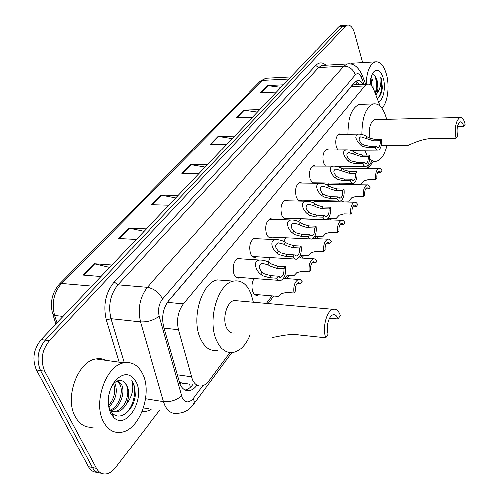 <?xml version="1.0" encoding="UTF-8"?>
<svg xmlns="http://www.w3.org/2000/svg" width="499" height="499" viewBox="0 0 499 499"><rect width="100%" height="100%" fill="white"/><g stroke="black" fill="none" stroke-linecap="round" stroke-linejoin="round"><path stroke-width="0.75" d="M240.25 277.544L239.009 278.074C236.832 278.461 235.116 277.176 233.875 274.213C232.079 266.36 233.594 261.008 238.422 258.17L241.547 258.987M256.742 256.842L255.532 257.378C253.417 257.746 251.758 256.442 250.554 253.467C248.845 245.82 250.267 240.643 254.821 237.936L257.733 238.684M272.473 237.081L271.294 237.624C269.248 237.979 267.639 236.657 266.466 233.669C264.85 226.215 266.185 221.2 270.477 218.618L273.202 219.311M287.493 218.206L286.345 218.749C284.361 219.086 282.802 217.757 281.673 214.757C280.132 207.49 281.386 202.625 285.44 200.155L287.998 200.798M301.858 200.155L300.741 200.692C298.82 201.022 297.31 199.681 296.213 196.675C294.747 189.583 295.932 184.855 299.762 182.497L302.169 183.096M312.879 183.233L310.129 179.366C308.731 172.442 309.848 167.845 313.484 165.587L315.742 166.148M325.41 166.173L323.458 162.78C322.129 156.012 323.184 151.546 326.633 149.382L328.766 149.912M337.723 149.843L336.245 146.874C334.972 140.263 335.977 135.915 339.251 133.832L341.266 134.337M340.486 167.889L343.031 168.232M326.907 184.886L328.485 183.863L330.637 184.437M283.775 241.397L285.883 237.711M258.806 294.778L257.627 295.283C255.613 295.633 254.028 294.416 252.887 291.634C251.477 287.044 251.883 282.69 254.116 278.567M268.306 262.206L270.315 257.659M298.664 221.618L300.966 218.674M313.016 202.8L315.443 200.717L317.726 201.328M380.182 106.137L373.957 89.97C372.198 85.66 370.015 83.745 367.414 84.225L364.912 85.971L183.42 303.854C178.049 311.245 176.415 319.853 178.505 329.671L192.402 379.62C194.747 384.561 197.947 386.669 202.014 385.945C204.515 385.359 206.817 383.675 208.906 380.899L229.902 352.631M179.091 381.623L182.565 383.469L187.855 383.874M355.132 84.786L353.785 84.849L351.234 86.589L167.433 302.35L183.42 303.854M266.466 303.392L272.042 295.882M284.941 278.517L287.43 275.167M300.142 258.052L302.126 255.382M314.663 238.497L316.179 236.457M328.548 219.797L329.627 218.35M341.84 201.902L342.514 201.003M354.571 184.761L354.87 184.362M366.784 168.319L372.061 161.214M315.605 182.871L314.95 183.264M330.188 200.816L329.284 201.234L327.25 200.748M342.869 184.206L342.233 184.593M340.43 184.568L338.94 183.164M363.135 84.418C361.438 81.374 359.505 80.071 357.334 80.526L354.833 82.241L168.643 300.766C163.192 308.108 161.539 316.678 163.672 326.477L180.07 384.336C182.422 389.195 185.634 391.272 189.714 390.574C192.265 389.987 194.61 388.297 196.737 385.496L196.955 385.209M192.826 384.604L192.608 384.891C190.468 387.679 188.123 389.363 185.559 389.944L185.092 390.031M159.624 410.265L115.444 467.669C112.699 471.187 109.674 473.264 106.387 473.913C102.214 474.524 98.914 472.703 96.494 468.442L44.617 371.268C40.182 360.453 41.748 350.236 49.32 340.605L345.221 26.366L347.31 25.044C350.454 24.638 352.905 27.345 354.67 33.177L362.704 62.681M97.068 472.304C93.438 472.328 90.569 470.463 88.454 466.708L36.346 370.002L40.469 370.632C36.028 359.848 37.593 349.662 45.172 340.069L341.846 26.64L343.942 25.324L345.04 25.231L343.942 25.324L341.846 26.64L45.172 340.069C37.593 349.662 36.028 359.848 40.469 370.632L92.465 467.575L40.469 370.632L44.617 371.268M101.072 473.171C97.448 473.208 94.579 471.343 92.465 467.575C94.579 471.343 97.448 473.208 101.072 473.171M356.249 80.994L359.548 84.587M36.346 370.002C31.899 359.249 33.464 349.094 41.055 339.532L338.484 26.915L340.586 25.599L341.69 25.505M257.484 112.05L243.618 110.098L259.854 109.562M252.469 117.321L236.139 117.783L243.618 110.098M280.999 87.337L267.445 85.616L283.363 84.849M276.477 92.084L260.472 92.783L267.445 85.616M175.785 197.928L160.921 195.078L178.131 195.458M168.874 205.189L151.565 204.69L160.921 195.078M144.068 231.262L128.854 228.031L146.388 228.823M136.346 239.377L118.712 238.447L128.854 228.031M109.624 267.464L94.049 263.79L111.901 265.069M100.973 276.558L83.027 275.117L94.049 263.79M232.247 138.579L218.057 136.364L234.611 136.09M226.677 144.429L210.023 144.616L218.057 136.364M205.089 167.121L190.568 164.614L207.447 164.639M198.889 173.633L181.91 173.509L190.568 164.614M142.589 374.001C152.532 393.075 139.926 429.365 121.65 432.171C114.071 433.444 108.04 430.013 103.555 421.886C92.702 402.818 106.075 365.262 123.871 362.898C131.998 361.588 138.235 365.287 142.589 374.001M93.737 426.963C86.04 428.161 79.915 424.761 75.361 416.765C64.327 398.002 77.85 361.27 95.914 359.031C99.594 358.319 103.031 358.8 106.231 360.459M110.104 410.097C118.45 407.415 123.621 392.613 120.122 384.804L117.29 380.949M110.678 410.708C119.373 409.055 125.53 393.274 121.762 385.053L118.057 380.675M108.458 405.756C114.252 398.738 115.968 391.416 113.597 383.8L113.535 383.662M108.851 407.14C115.581 400.167 117.708 392.47 115.225 384.049L114.552 382.683M109.574 410.758L110.142 411.051M110.865 411.344L114.976 411.694C122.317 409.323 126.578 403.148 127.75 393.175L127.738 390.58L126.709 385.814L124.862 382.814C121.157 379.103 117.103 379.702 112.712 384.617L114.876 381.093C123.315 372.316 130.376 372.622 136.065 382.009C145.371 399.094 126.372 430.294 113.716 417.457L110.616 413.228C106.368 402.344 107.79 391.634 114.876 381.093M124.862 382.814L127.033 385.864C129.409 391.522 129.141 397.641 126.228 404.234C123.515 408.693 120.315 411.276 116.635 411.981L114.976 411.694M109.169 409.467L109.948 410.172M110.298 410.446L113.36 411.881L116.635 411.981M108.433 397.104L109.768 391.029M108.345 405.269L109.805 409.511L112.369 413.178C120.378 421.73 134.044 409.71 135.223 395.114L134.705 387.492L133.239 383.213L131.73 380.693L132.484 383.538C133.526 390.68 131.443 397.572 126.228 404.234M124.413 414.376C134.187 407.434 137.418 388.478 131.73 380.693M271.936 336.993C273.153 338.359 286.663 332.877 299.625 334.954L325.716 337.729L328.093 334.093C325.616 327.506 328.654 315.686 333.001 314.782C335.153 314.301 336.819 315.692 337.985 318.955L340.268 315.462C338.553 310.64 336.108 308.582 332.927 309.293L234.019 300.51C227.001 301.658 222.155 317.975 226.234 327.151C228.18 331.586 230.85 333.494 234.243 332.87M329.515 318.156L337.985 318.955M250.161 334.611C246.057 344.535 240.612 350.454 233.831 352.363C226.509 353.747 220.683 349.637 216.354 340.037C207.147 319.853 217.976 283.551 233.339 281.162C241.173 279.796 247.167 284.218 251.328 294.429L253.455 302.238M217.994 350.435C210.578 351.776 204.671 347.691 200.286 338.179C190.955 318.181 201.883 282.291 217.439 279.945L224.968 280.519M237.487 300.822L234.019 300.51M325.716 337.729C322.048 328.036 326.539 310.596 332.927 309.293M381.242 145.577L407.883 145.321C409.168 145.153 422.117 137.917 433.793 138.491L456.105 138.192L457.589 135.921C456.541 128.736 457.433 124.045 460.246 121.843C461.781 121.563 462.96 123.097 463.789 126.428L465.224 124.232C464.014 119.317 462.274 117.059 460.009 117.458L374.531 119.585C370.127 122.311 368.605 128.524 369.965 138.223M457.533 126.553L463.789 126.428M361.95 134.35C362.093 117.465 365.879 107.322 373.308 103.917C378.997 103.075 383.363 107.853 386.407 118.251L386.675 119.286M386.925 145.521C384.798 154.447 381.423 159.68 376.795 161.208C374.325 161.813 371.942 160.959 369.647 158.651M367.039 155.139L364.8 150.261M375.809 119.554L374.531 119.585M347.815 134.225C348.034 117.658 351.876 107.709 359.355 104.391L362.137 104.297M456.105 138.192C454.564 127.613 455.868 120.702 460.009 117.458M366.235 84.281C366.759 71.681 369.79 64.234 375.335 61.938C380.182 61.302 383.924 65.556 386.557 74.713C389.825 86.651 387.586 103.087 381.928 108.152M371.98 86.333L371.68 81.306L370.863 78.399M373.14 88.155L373.021 81.237L371.318 76.671M375.435 93.818L376.065 92.44C377.35 88.803 377.674 85.005 377.051 81.05L376.308 78.312L374.911 75.804L373.539 74.838L371.892 75.05M376.308 78.312L377.313 81.038C378.398 85.653 378.23 89.889 376.801 93.731L375.928 95.103M370.164 84.674C370.314 79.129 371.437 74.956 373.533 72.149C377.512 68.394 380.799 70.54 383.4 78.586C386.02 87.843 383.263 100.761 378.429 101.584M377.412 98.939L380.905 94.398L382.409 87.593L381.498 79.353L380.799 77.177L380.986 79.559C381.105 85.26 379.714 89.988 376.801 93.731M350.529 64.121L352.425 63.286L354.39 63.167M371.811 86.127L371.125 79.116M376.67 90.525L376.414 78.605M381.816 91.392L382.409 87.593M371.156 85.429L370.595 79.759M375.298 93.45C377.019 86.789 376.832 80.844 374.73 75.611M377.494 98.896C381.766 93.176 382.87 85.934 380.799 77.177M254.671 294.429L278.748 296.443L281.542 293.574L286.675 292.433L293.998 293.025C293.25 286.083 294.741 281.573 298.458 279.496L283.501 278.417M297.273 283.401L300.747 283.657L302.163 281.692L300.479 279.802L298.458 279.496M300.747 283.657L298.521 282.596C296.206 283.8 295.177 286.607 295.445 291.017L293.998 293.025M285.072 275.005L294.042 275.635L296.93 272.616L302.007 271.412L309.224 271.899C308.519 265.162 309.916 260.809 313.416 258.831L298.695 257.964M312.212 262.748L315.667 262.961L317.021 261.083L315.38 259.162L313.416 258.831M315.667 262.961L313.497 261.863C311.314 263.004 310.353 265.711 310.609 269.978L309.224 271.899M300.298 255.276L308.65 255.756L311.619 252.6L316.64 251.346L323.757 251.733C323.084 245.19 324.4 240.98 327.7 239.102L313.01 238.422M326.489 243.032L329.908 243.2L331.205 241.404C330.251 239.576 329.078 238.809 327.7 239.102M329.908 243.2L327.799 242.065C325.741 243.15 324.837 245.764 325.08 249.905L323.757 251.733M314.694 236.395L322.61 236.751L325.66 233.476L330.625 232.172L337.642 232.472C337 226.109 338.241 222.036 341.36 220.246L300.741 218.83M340.15 224.182L343.524 224.313L344.759 222.591C343.836 220.745 342.701 219.965 341.36 220.246M343.524 224.313L341.472 223.147C339.526 224.176 338.671 226.702 338.902 230.719L337.642 232.472M328.242 218.306L335.97 218.568L339.095 215.175L344.004 213.834L350.922 214.046C350.31 207.858 351.483 203.91 354.433 202.207L314.37 201.247M353.23 206.149L356.548 206.237L357.733 204.596C356.835 202.725 355.731 201.933 354.433 202.207M356.548 206.237L354.552 205.039C352.718 206.025 351.907 208.47 352.126 212.374L350.922 214.046M340.58 200.954L348.77 201.147L351.957 197.654L356.81 196.269L363.634 196.413C363.054 190.387 364.158 186.557 366.952 184.929L327.438 184.393M365.767 188.878L369.023 188.928L370.158 187.356C369.285 185.472 368.218 184.661 366.952 184.929M369.023 188.928L367.083 187.705C365.343 188.647 364.576 191.011 364.788 194.81L363.634 196.413M339.807 184.162L361.045 184.443L364.282 180.863L369.085 179.44L375.816 179.509C375.26 173.64 376.308 169.922 378.959 168.369L341.129 168.225M377.787 172.317L380.986 172.336L382.072 170.826C381.224 168.93 380.182 168.113 378.959 168.369M380.986 172.336L379.097 171.088C377.444 171.987 376.72 174.282 376.92 177.975L375.816 179.509M283.95 268.793L276.546 268.3L270.489 266.229L267.919 264.807L262.274 263.416C258.513 265.219 258.494 268.144 262.206 272.192L264.551 273.945L270.913 275.704L278.355 276.234L280.756 277.344C283.176 276.109 284.237 273.259 283.95 268.793L285.447 266.803L278.055 266.323L271.961 264.32L269.435 262.848C266.647 260.989 263.441 260.079 259.823 260.116L237.175 258.713M285.447 266.803C286.233 273.832 284.692 278.411 280.812 280.538C279.259 280.881 277.931 280.12 276.826 278.261L269.379 277.725L263.048 275.897L260.653 274.194C255.937 270.739 252.432 260.696 259.823 260.116M276.826 278.261L278.355 276.234M299.674 247.884L292.377 247.498L286.42 245.527L283.906 244.142L278.336 242.757C274.812 244.498 274.849 247.304 278.461 251.184L280.756 252.887L287.012 254.552L294.341 254.97L296.68 256.124C298.951 254.952 299.949 252.207 299.674 247.884L301.097 245.988L293.811 245.608L287.817 243.705L285.353 242.277C282.577 240.424 279.421 239.52 275.885 239.564L253.598 238.485M301.097 245.988C301.851 252.806 300.398 257.222 296.755 259.243C295.252 259.574 293.961 258.794 292.888 256.91L285.547 256.48L279.328 254.746L276.982 253.093C272.435 249.743 268.867 240.169 275.885 239.564M292.888 256.91L294.341 254.97M314.669 227.943L307.471 227.656L301.614 225.785L299.157 224.431L293.662 223.047C290.349 224.731 290.449 227.432 293.961 231.149L296.213 232.802L302.357 234.38L309.586 234.705L311.856 235.896C313.996 234.786 314.931 232.135 314.669 227.943L316.029 226.134L308.844 225.854L302.949 224.045L300.535 222.648C297.784 220.801 294.678 219.903 291.21 219.953L269.285 219.167M316.029 226.134C316.74 232.752 315.38 237.019 311.95 238.94C310.49 239.258 309.237 238.46 308.195 236.551L300.953 236.22L294.847 234.58L292.551 232.971C288.16 229.727 284.555 220.583 291.21 219.953M308.195 236.551L309.586 234.705M328.984 208.906L321.892 208.707L316.123 206.923L313.721 205.607L308.307 204.228C305.195 205.856 305.344 208.451 308.756 212.025L310.964 213.634L317.002 215.131L324.125 215.362L326.334 216.585C328.354 215.531 329.234 212.973 328.984 208.906L330.282 207.179L323.202 206.985L317.401 205.264L315.037 203.904C312.305 202.07 309.249 201.178 305.862 201.228L284.28 200.71M330.282 207.179C330.962 213.609 329.683 217.739 326.446 219.566C325.024 219.872 323.814 219.061 322.803 217.127L315.667 216.89L309.661 215.331L307.409 213.765C303.167 210.622 299.531 201.864 305.862 201.228M322.803 217.127L324.125 215.362M342.663 190.712L335.671 190.593L329.995 188.896L327.643 187.612L322.31 186.239C319.379 187.805 319.572 190.312 322.897 193.749L325.061 195.315L330.993 196.737L338.023 196.887L340.168 198.14C342.071 197.136 342.907 194.66 342.663 190.712L343.911 189.059L336.925 188.946L331.217 187.312L328.903 185.984C326.196 184.156 323.184 183.27 319.871 183.326L298.633 183.052M343.911 189.059C344.553 195.315 343.343 199.313 340.287 201.053C338.915 201.353 337.736 200.523 336.756 198.571L329.72 198.415L323.814 196.937L321.612 195.408C317.507 192.364 313.852 183.969 319.871 183.326M336.756 198.571L338.023 196.887M355.756 173.309L348.857 173.265L335.715 169.024C332.952 170.539 333.189 172.953 336.426 176.266L338.547 177.787L344.379 179.147L351.308 179.216L353.392 180.501C355.194 179.546 355.98 177.145 355.756 173.309L356.941 171.731L350.055 171.687L344.441 170.128L342.177 168.83C339.488 167.015 336.526 166.136 333.288 166.192L312.38 166.142M356.941 171.731C357.552 177.819 356.417 181.692 353.523 183.351C352.188 183.638 351.046 182.796 350.098 180.831L343.156 180.75L337.355 179.341L335.191 177.856C331.217 174.899 327.556 166.841 333.288 166.192M350.098 180.831L351.308 179.216M368.287 156.642L361.482 156.667L348.558 152.532C345.944 154.004 346.219 156.33 349.375 159.524L351.458 161.009L357.197 162.3L364.033 162.306L366.054 163.616C367.757 162.699 368.499 160.379 368.287 156.642L369.422 155.127L362.636 155.158L357.109 153.667L354.889 152.401C352.219 150.604 349.306 149.731 346.144 149.781L325.56 149.931M369.422 155.127C370.009 161.065 368.929 164.82 366.191 166.404C364.9 166.685 363.79 165.83 362.867 163.847L356.024 163.84L350.317 162.493L348.196 161.052L345.177 157.684L343.343 153.586L343.848 151.022L346.144 149.781M362.867 163.847L364.033 162.306M380.294 140.674L373.589 140.755L360.871 136.726C358.407 138.148 358.712 140.4 361.787 143.481L363.833 144.928L369.478 146.163L376.215 146.095L378.18 147.436C379.795 146.556 380.5 144.305 380.294 140.674L381.392 139.221L374.693 139.308L369.254 137.886L367.077 136.651C364.432 134.861 361.563 133.994 358.475 134.05L338.203 134.387M381.392 139.221C381.947 145.003 380.924 148.652 378.329 150.168C377.069 150.436 375.996 149.569 375.105 147.579L368.356 147.635L362.742 146.35L360.658 144.941L357.708 141.685L355.874 137.73L356.298 135.254L358.475 134.05M375.105 147.579L376.215 146.095M177.189 374.811L191.423 376.826M189.664 384.136L190.337 387.374M181.299 382.983L179.908 383.962M355.737 81.356L356.642 84.718M164.115 328.068L178.505 329.671M351.234 86.589L364.912 85.971M364.17 84.375L361.55 77.669C359.748 73.64 357.708 72.711 355.419 74.881L162.624 298.988C158.944 303.903 157.821 309.654 159.268 316.229L182.266 397.778C185.354 403.073 189.059 403.261 193.394 398.345L202.794 385.733M193.219 404.758L193.618 404.221C189.526 409.953 184.168 412.966 177.544 413.259C172.199 414.151 167.976 411.494 164.863 405.288L163.51 401.639L145.496 398.738M231.804 352.662L193.618 404.221L194.223 401.608L193.394 398.345M151.702 408.943C148.515 411.008 145.328 411.8 142.128 411.326M143.325 408.02L148.833 408.463M119.118 362.243L106.343 320.021C102.9 305.4 105.514 292.726 114.177 281.997L315.699 65.5C319.004 62.207 322.391 62.132 325.866 65.282M49.32 340.605L41.055 339.532M96.494 468.442L88.454 466.708M345.221 26.366L338.484 26.915M181.611 395.95C176.347 400.298 170.309 402.194 163.51 401.639L140.475 321.855L110.984 318.643L124.263 362.823M159.268 316.229C153.686 320.258 147.423 322.129 140.475 321.855C137.506 308.619 139.795 297.123 147.33 287.349L117.914 284.848C110.26 294.398 107.946 305.662 110.984 318.643L106.343 320.021M162.624 298.988C159.131 292.439 154.035 288.559 147.33 287.349L343.811 66.192L318.555 67.639L117.914 284.848L114.177 281.997M355.419 74.881C353.317 69.342 349.443 66.442 343.811 66.192L347.067 64.04L349.1 63.972M323.757 65.4L321.892 65.512L318.555 67.639L315.699 65.5M361.569 73.515L362.224 75.149L361.55 77.669M357.845 82.192L358.806 84.618M59.599 284.018L260.116 81.399L262.243 80.439L61.645 283.482L59.406 284.205C52.139 292.713 49.912 302.569 52.726 313.771L54.697 315.437L57.054 322.722M267.869 78.193L265.848 78.299L262.243 80.439L288.852 79.079M91.866 286.127L61.645 283.482C53.911 292.501 51.597 303.155 54.697 315.437L63.099 316.372M191.198 164.67L182.603 173.515M161.564 195.146L152.27 204.709M129.509 228.118L119.429 238.485M94.723 263.896L83.757 275.174M218.681 136.408L210.703 144.61M244.223 110.136L236.807 117.764M268.038 85.641L261.12 92.752M260.653 274.194L262.206 272.192M267.919 264.807L269.435 262.848M276.546 268.3L278.055 266.323M269.379 277.725L270.913 275.704M276.982 253.093L278.461 251.184M283.906 244.142L285.353 242.277M292.377 247.498L293.811 245.608M285.547 256.48L287.012 254.552M292.551 232.971L293.961 231.149M299.157 224.431L300.535 222.648M307.471 227.656L308.844 225.854M300.953 236.22L302.357 234.38M307.409 213.765L308.756 212.025M313.721 205.607L315.037 203.904M321.892 208.707L323.202 206.985M315.667 216.89L317.002 215.131M321.612 195.408L322.897 193.749M327.643 187.612L328.903 185.984M335.671 190.593L336.925 188.946M329.72 198.415L330.993 196.737M335.191 177.856L336.426 176.266M340.967 170.396L342.177 168.83M348.857 173.265L350.055 171.687M343.156 180.75L344.379 179.147M348.196 161.052L349.375 159.524M353.729 153.898L354.889 152.401M361.482 156.667L362.636 155.158M356.024 163.84L357.197 162.3M360.658 144.941L361.787 143.481M365.967 138.086L367.077 136.651M373.589 140.755L374.693 139.308M368.356 147.635L369.478 146.163M357.047 84.699L355.706 81.381M353.785 84.849L367.414 84.225M257.627 295.283L255.75 295.127M329.284 201.234L328.136 201.203M300.741 200.692L299.406 200.66M286.345 218.749L284.873 218.693M271.294 237.624L269.66 237.543M255.532 257.378L253.723 257.266M239.009 278.074L237.006 277.931M185.559 389.944L189.714 390.574M347.31 25.044L340.586 25.599M365.786 84.3L362.224 75.149C358.257 66.679 353.205 62.974 347.067 64.04L323.994 65.388M268.188 303.548L273.751 296.026M286.632 278.642L289.114 275.286M301.808 258.145L303.791 255.476M316.31 238.572L317.819 236.532M330.17 219.859L331.249 218.406M343.443 201.945L344.11 201.041M356.155 184.78L356.448 184.387M368.343 168.325L373.608 161.214M260.303 81.212L265.848 78.299L290.848 76.983M55.988 323.839L53.087 314.875M112.369 413.178L113.716 417.457M123.871 362.898L95.914 359.031M233.339 281.162L217.439 279.945M373.308 103.917L359.355 104.391M372.828 73.172L373.533 72.149M375.335 61.938L352.425 63.286M279.003 280.407L235.859 277.226M279.552 277.257L280.756 277.344M295.127 259.143L252.588 256.592M295.601 256.062L296.68 256.124M310.484 238.871L268.537 236.9M310.883 235.852L311.856 235.896M325.123 219.516L283.763 218.075M325.46 216.56L326.334 216.585M339.095 201.028L298.315 200.068M339.376 198.128L340.168 198.14M352.444 183.339L312.231 182.827M352.674 180.495L353.392 180.501M365.212 166.404L336.158 166.329M365.405 163.616L366.054 163.616M377.437 150.174L350.61 150.361M377.593 147.436L378.18 147.436"/></g></svg>
